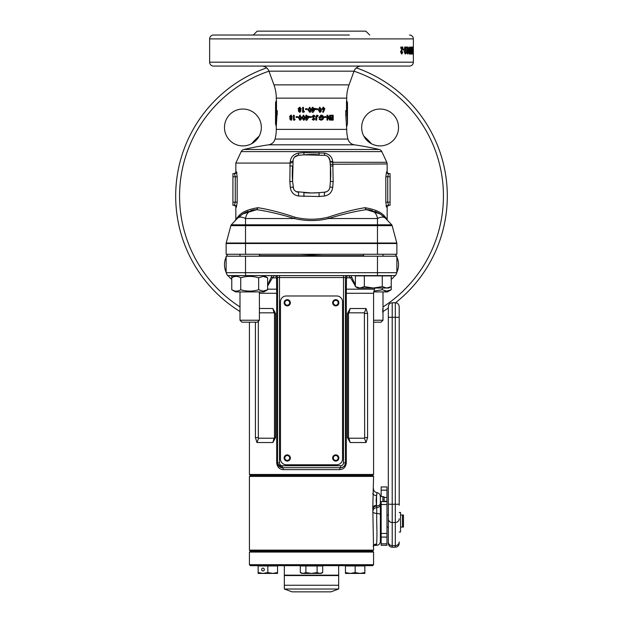 <?xml version="1.0" encoding="UTF-8"?>
<svg xmlns="http://www.w3.org/2000/svg" width="623" height="623" viewBox="0 0 623 623"><rect width="100%" height="100%" fill="white"/><g stroke="black" fill="none" stroke-linecap="round" stroke-linejoin="round"><path stroke-width="0.93" d="M373.582 564.687L372.616 565.661L250.384 565.661L249.418 564.687L373.582 564.687L373.582 552.079L249.418 552.079L250.384 551.106L372.616 551.106L250.384 551.106L249.418 550.14L373.582 550.14L372.795 507.589L373.582 476.408L249.418 476.408L250.384 475.442L372.616 475.442L373.582 476.408M284.337 565.661L284.337 575.161L338.663 575.161L338.663 565.661M284.337 589.023L292.101 591.85L330.899 591.85L338.663 589.023L338.663 585.254L284.337 585.254L338.663 585.254L338.663 575.551L284.337 575.551L284.337 589.023L338.663 589.023M338.857 457.983A3.107 3.107 0 0 0 335.75 454.876A3.107 3.107 0 0 0 332.651 457.983A3.107 3.107 0 0 0 335.75 461.082A3.107 3.107 0 0 0 338.857 457.983M290.349 457.983A3.107 3.107 0 0 0 287.25 454.876A3.107 3.107 0 0 0 284.143 457.983A3.107 3.107 0 0 0 287.25 461.082A3.107 3.107 0 0 0 290.349 457.983M290.349 302.77A3.107 3.107 0 0 0 287.25 299.663A3.107 3.107 0 0 0 284.143 302.77A3.107 3.107 0 0 0 287.25 305.877A3.107 3.107 0 0 0 290.349 302.77M338.857 302.77A3.107 3.107 0 0 0 335.75 299.663A3.107 3.107 0 0 0 332.651 302.77A3.107 3.107 0 0 0 335.75 305.877A3.107 3.107 0 0 0 338.857 302.77M342.541 458.949L342.541 301.797A5.817 5.817 0 0 0 336.724 295.98L286.276 295.98A5.817 5.817 0 0 0 280.459 301.797L280.459 458.949A5.817 5.817 0 0 0 286.276 464.774L336.724 464.774A5.817 5.817 0 0 0 342.541 458.949M355.383 286.635L357.781 288.021L359.86 288.021L355.383 286.635L355.383 275.896L391.228 275.896L391.228 286.635L386.743 288.021L388.822 288.021L391.228 286.635L391.228 289.734L386.743 291.12L382.265 289.734L373.831 291.112M359.86 288.021L373.302 288.021L364.346 286.635L359.86 288.021M373.302 288.021L386.743 288.021L382.265 286.635L373.302 288.021M382.265 286.635L382.265 275.896M364.346 286.635L364.346 275.896M257.455 322.169L241.934 322.169L239.995 320.23L259.394 320.23L257.455 322.169M239.995 254.27L239.995 256.209M363.606 255.679L259.394 255.679L259.394 254.27L259.394 256.209M239.995 291.907L239.995 320.23M259.394 291.907L259.394 320.23M382.779 312.559L382.802 308.385M373.582 320.23L383.005 320.23L381.066 322.169L373.582 322.169M383.005 291.907L383.005 320.23M373.683 291.907L387.467 291.907L391.228 289.734M384.656 290.801L386.743 291.12M382.265 288.021L382.265 289.734M267.617 289.734L263.14 291.12L258.654 289.734C252.697 291.556 246.724 291.556 240.735 289.734C237.752 291.556 234.77 291.556 231.772 289.734L235.533 291.907L263.856 291.907L267.617 289.734L267.617 277.78L263.14 276.394L258.654 277.78C252.665 275.958 246.692 275.958 240.735 277.78C237.745 275.958 234.754 275.958 231.772 277.78L231.772 275.896L235.027 275.896M235.533 275.607L231.772 277.78L231.772 289.734L233.952 290.731M265.227 276.713L263.147 276.394M240.735 289.734L240.735 277.78M258.654 289.734L258.654 277.78M345.454 572.553L345.454 573.417L350.305 573.417L345.454 572.553L345.454 565.949L364.852 565.949L364.852 572.553L360.001 573.417L355.157 572.553L350.305 573.417L364.852 573.417L364.852 572.553M355.157 572.553L355.157 565.949M261.652 569.539A1.55 1.347 -90 0 0 264.339 569.539A1.55 1.347 -90 0 0 261.652 569.539M258.148 572.553L258.148 565.949L277.546 565.949L277.546 572.553L272.695 573.417L267.843 572.553L262.999 573.417L258.148 572.553L258.148 573.417L277.546 573.417L277.546 572.553M267.843 572.553L267.843 565.949M376.79 494.927C377.086 491.703 377.008 491.952 376.565 495.69L376.128 500.456L376.744 507.589L376.689 521.038C377.063 532.244 377.024 539.939 376.565 544.097L373.122 546.122M382.896 501.608L382.896 496.578L380.373 496.508L380.373 541.473C380.155 543.801 378.885 545.094 376.565 545.351L376.565 544.097A3.878 3.637 -154.5 0 0 373.582 545.398M380.373 505.962L380.373 504.334L381.151 504.334M373.582 552.079L372.616 551.106L373.582 550.14M380.373 521.038L380.373 511.662M249.418 550.14L249.418 476.408M372.795 507.589A3.878 2.36 -7.1 0 1 376.565 505.222L376.565 495.69A3.878 2.36 7.1 0 1 372.795 493.323M380.373 503.252A3.878 2.741 180 0 1 376.642 505.993A3.878 2.741 -8.3 0 0 372.943 508.734M380.373 504.856A3.878 2.741 180 0 1 376.744 507.589A3.878 2.749 -6.9 0 0 373.146 510.33M373.193 512.254A3.878 1.215 -177.9 0 0 376.775 513.461A3.878 1.207 -0 0 1 380.373 514.668M395.317 302.77L392.21 302.77L392.21 317.317L395.317 317.317L395.317 302.77C397.669 302.996 398.961 304.289 399.195 306.648L399.195 505.261M386.969 527.05L388.331 527.05L388.331 543.349L388.331 507.044M388.331 507.247L388.331 306.648C388.557 304.289 389.85 302.996 392.21 302.77M380.373 513.079L381.151 513.079M380.373 528.989L381.151 528.989M386.969 515.019L388.331 515.019M400.55 515.019L402.489 515.019L402.489 527.05L400.55 527.05M402.489 515.019L403.463 515.019L403.463 527.05L402.489 527.05M384.118 497.489L386.969 497.489L386.969 545.289L381.151 545.289L381.151 533.444L386.969 533.444M386.969 501.608L381.151 501.608L381.151 533.444M381.151 496.578L381.151 486.984M386.969 497.489L386.969 486.984M384.118 501.608L384.118 496.905L382.896 496.578M400.55 512.456L399.195 512.456L400.55 512.612L400.55 531.995L399.195 531.995M300.302 565.949L322.698 565.949L322.698 572.553L319.903 573.417L317.099 572.553L311.5 573.417L305.901 572.553L303.097 573.417L300.302 572.553L300.302 565.949M300.302 572.553L301.797 573.417L321.203 573.417L322.698 572.553M319.903 573.417L321.32 573.183M317.099 572.553L317.099 565.949M305.901 572.553L305.901 565.949M377.445 217.848L378.091 218.237M245.555 217.848L244.909 218.237M398.525 127.466A18.433 18.433 0 0 0 380.092 109.033A18.433 18.433 0 0 0 361.659 127.466A18.433 18.433 0 0 0 380.092 145.899A18.433 18.433 0 0 0 398.525 127.466M261.341 127.466A18.433 18.433 0 0 0 242.908 109.033A18.433 18.433 0 0 0 224.475 127.466A18.433 18.433 0 0 0 242.908 145.899A18.433 18.433 0 0 0 261.341 127.466M227.683 254.27A18.433 18.433 0 0 0 226.523 256.209M226.133 257.011A18.433 18.433 0 0 0 226.133 272.298M396.867 272.298A18.433 18.433 0 0 0 396.867 257.011M396.477 256.209A18.433 18.433 0 0 0 395.317 254.27M246.474 66.069L273.637 66.069L246.474 66.069M349.363 66.069L376.526 66.069L349.363 66.069M243.819 149.473L379.181 149.473A299.943 299.943 0 0 0 354.347 144.816L268.653 144.816A299.943 299.943 0 0 0 243.819 149.473A3.878 3.878 0 0 0 241.179 151.615L235.837 163.078L290.1 163.078L290.225 161.754C290.809 157.019 293.573 154.138 298.51 153.118L303.931 152.619L324.49 153.118C329.442 154.154 332.207 157.035 332.775 161.754L333.165 181.698L332.69 187.383C331.989 192.289 329.248 195.17 324.466 196.027L319.062 196.525L298.534 196.027C293.752 195.17 291.011 192.289 290.31 187.383L289.835 181.698L290.061 163.078M379.181 149.473A3.878 3.878 0 0 1 381.821 151.615L386.805 162.299L332.83 162.299A3.878 1.62 175 0 1 329.956 160.999M346.715 129.382A38.805 38.805 0 0 0 347.946 139.069L275.055 139.069A38.805 38.805 0 0 0 276.285 129.382L346.715 129.382L345.765 114.827L345.765 110.598L346.505 110.598L346.715 98.138A38.805 38.805 0 0 1 349.051 84.868L354.035 71.178A7.764 7.764 0 0 1 361.324 66.069M276.082 114.546L275.514 123.556L276.114 114.321L276.114 112.265L275.576 112.265L275.576 102.561L276.495 100.895L276.495 110.598L276.285 98.138A38.805 38.805 0 0 0 273.949 84.868L268.965 71.178A7.764 7.764 0 0 0 261.676 66.069M346.715 100.895L347.486 102.561L347.424 112.265L346.886 112.265L347.486 123.556L347.486 102.561M346.505 100.895L347.424 102.561L346.505 100.895L346.505 110.598L347.424 112.265M275.576 112.265L276.495 110.598L277.235 110.598L276.285 126.539L275.514 123.556L275.576 102.561M439.184 242.331L439.924 240.229M439.285 242.059L439.612 241.132M440.718 237.854L441.543 235.221M442.743 230.993L443.405 228.392M442.875 230.479L443.078 229.692M442.291 232.628L443.015 229.957M443.638 227.434L444.581 223.159M445.336 219.117L445.616 217.435M446.418 211.602L446.574 210.216M446.504 210.823L446.707 208.83M446.364 212.038L446.489 210.956M446.917 206.338L447.104 203.581M447.228 200.715L447.275 199.01M175.694 196.058A135.806 135.806 0 0 0 239.995 311.523A135.806 135.806 0 0 1 266.644 67.876M382.639 311.749A135.806 135.806 0 0 0 388.331 308.05A135.806 135.806 0 0 1 382.639 311.749M447.306 196.058A135.806 135.806 0 0 1 395.504 302.77A135.806 135.806 0 0 0 356.356 67.876M349.363 35.028L213.525 35.028A3.878 3.878 0 0 0 209.639 38.914L209.639 62.191A3.878 3.878 0 0 0 213.525 66.069L409.475 66.069A3.878 3.878 0 0 0 413.361 62.191L209.639 62.191M409.475 35.028A3.878 3.878 0 0 1 413.361 38.914L413.361 62.191M413.236 50.502L413.322 54.037L413.298 50.502M412.979 47.06L412.979 54.037L412.403 54.037L412.854 48.22L412.387 48.22L412.387 47.06L412.979 47.06L412.387 47.06M411.055 51.577L412.013 51.577L411.25 47.06L411.25 54.037M412.013 51.577L412.013 47.06M412.224 47.06L412.224 54.037M410.565 49.451L411.515 49.451L412.005 54.037M411.515 49.451L411.515 54.037M410.573 52.028L410.954 50.907L410.253 54.037L410.253 47.06L410.573 52.028L409.63 52.028M408.447 50.502L409.124 54.037L409.747 50.518L409.124 46.966L408.447 50.502M407.458 48.135L407.707 48.937L408.143 48.789L407.52 46.966L406.671 50.541L407.489 54.037L408.197 51.764L407.535 49.56L407.099 50.144L407.458 48.135L406.546 48.135M406.383 47.06L404.623 47.06L404.623 48.399L405.643 48.399L404.623 52.137L405.472 54.037L406.313 51.927L405.814 51.802L405.48 52.869L405.262 51.148L406.383 47.06M404.226 50.097L403.12 50.097L403.12 48.937L404.226 48.937L404.226 50.097M402.925 47.06L400.823 47.06L400.823 48.399L402.037 48.399L400.823 52.137L401.827 54.037L402.847 51.927L402.24 51.802L401.843 52.869L401.586 51.148L402.925 47.06M299.632 107.234L298.106 108.713L298.721 109.967L298.331 110.956L299.632 112.335L300.971 110.972L300.582 109.967L301.205 108.713L299.632 107.234M302.638 112.21L302.638 107.358L303.487 107.358L303.487 111.4L304.46 111.4L303.954 112.21L302.638 112.21M305.558 109.531L305.558 108.729L307.217 108.729L307.217 109.531L305.558 109.531M309.654 107.234L308.027 109.78L309.678 112.335L310.916 111.673L311.313 109.734L309.654 107.234M312.185 112.335L312.185 109.157L311.749 109.157L312.185 107.358L313.058 107.358L313.058 108.355L315.098 108.355L315.098 109.235L313.05 112.335L312.185 112.335L313.089 112.335L315.098 109.235M315.783 109.531L315.783 108.729L317.442 108.729L317.442 109.531L315.783 109.531L317.278 109.531L317.278 108.729L315.783 108.729M319.833 107.234L318.236 109.78L319.864 112.335L321.055 111.673L321.437 109.734L319.833 107.234M323.415 110.279L322.621 111.945L323.345 112.335L324.84 108.752L323.438 107.234L322.029 108.745L323.415 110.279M290.855 115.13L289.555 116.61L290.077 117.864L289.75 118.861L290.863 120.231L292.016 118.868L291.681 117.864L292.226 116.61L290.855 115.13M293.488 120.107L293.488 115.255L294.243 115.255L294.243 119.297L295.115 119.297L294.663 120.107L293.488 120.107M296.12 117.428L296.12 116.626L297.646 116.626L297.646 117.428L296.12 117.428M299.928 115.13L298.394 117.677L299.951 120.231L301.119 119.569L301.501 117.63L299.928 115.13M303.51 115.13L301.921 117.677L303.533 120.231L304.74 119.569L305.13 117.63L303.51 115.13M306.89 120.231L305.986 120.231L305.986 117.062L306.142 120.231L306.89 120.231L308.891 117.132L308.891 116.252L306.851 116.252L306.851 115.255L305.986 115.255L305.986 116.252L306.142 115.255L306.851 115.255M305.986 116.252L305.558 116.252L305.986 117.062M309.576 117.428L309.576 116.626L311.251 116.626L311.251 117.428L309.576 117.428M313.595 119.359L312.894 118.861L312.248 119.46L313.587 120.231L314.856 119.001L312.995 116.462L315.098 116.166L313.579 115.13L312.123 116.509L313.984 119.04L312.855 118.861M318.298 115.816L317.652 116.423L316.99 116.003L316.702 116.68L316.702 120.107L315.845 120.107L315.845 116.883L316.99 115.13L318.298 115.816L317.481 116.423M321.172 119.359L319.763 118.705L319.116 119.336L321.149 120.231L323.026 119.382L323.625 117.708C323.493 116.104 322.659 115.247 321.125 115.13L318.789 117.739L321.141 117.739L321.141 116.875L319.794 116.875L321.11 116.003L322.8 117.708L321.172 119.359L319.537 118.705M324.435 117.428L324.435 116.626L325.985 116.626L325.985 117.428L324.435 117.428L325.58 117.428L325.58 116.626L324.435 116.626M329.614 115.255L329.614 118.44L327.698 115.255L326.997 115.255L326.997 120.107L327.768 120.107L327.768 116.914L329.692 120.107L330.354 120.107L330.354 115.255L329.614 115.255L329.692 120.107M331.086 120.107L331.086 119.234L332.511 119.234L332.511 118.3L331.086 118.3L331.086 117.428L332.511 117.428L332.511 116.127L331.086 116.127L331.086 115.255L333.204 115.255L333.204 120.107L331.086 120.107L332.604 120.107L332.604 115.255L331.086 115.255M276.285 129.382L276.293 125.488M296.338 191.666L311.5 192.99A87.306 87.306 0 0 0 319.108 192.655L324.793 192.157A5.623 5.623 0 0 0 329.91 187.048L330.408 181.363A87.306 87.306 0 0 0 330.408 166.139L329.91 160.454L328.461 157.152M333.165 181.698L330.408 181.363L330.408 166.139L333.165 165.804M372.079 210.473L366.262 209.663C355.203 211.275 342.627 214.234 328.523 218.533C317.177 221.22 305.823 221.22 294.477 218.533L245.532 218.533C241.747 216.64 238.967 216.64 237.199 218.533L231.32 224.81L245.532 224.81L245.532 243.017L396.796 243.017L392.14 225.635L230.86 225.635A1.939 1.939 0 0 1 231.32 224.81L237.199 218.533A1.939 1.846 43.2 0 0 237.674 217.209L235.837 219.226L237.674 217.209C240.782 212.568 247.518 209.406 257.883 207.724L258.109 207.724C268.731 209.398 280.989 212.56 294.905 217.209C305.971 219.888 317.029 219.888 328.095 217.209C341.988 212.568 354.253 209.406 364.891 207.724L365.117 207.724C375.467 209.398 382.203 212.56 385.326 217.209L387.163 219.226L387.163 207.218L386.595 207.218L385.824 202.171L385.824 176.761L386.595 171.714A1.939 1.924 -90 0 0 388.518 173.653L390.076 173.653L390.076 205.279L388.518 205.279L390.076 205.279M386.595 171.714L387.163 171.714L387.163 163.942L330.245 164.277M236.724 172.306L235.837 171.714L235.837 163.078M236.405 171.714L237.176 176.761L237.176 202.171L236.405 207.218A1.939 1.924 90 0 0 234.482 205.279L232.924 205.279L232.924 173.653L234.482 173.653A1.939 1.924 90 0 0 236.405 171.714M235.307 220.55L235.837 219.226L235.837 207.218C236.327 206.743 235.681 206.096 233.898 205.279L234.482 205.279L235.268 202.171L232.924 202.171M387.693 220.55L385.326 217.209A1.939 1.846 136.8 0 0 385.801 218.533C384.033 216.64 381.253 216.64 377.468 218.533L328.523 218.533A1.939 0.413 76.5 0 1 328.095 217.209M386.096 205.8L386.252 206.556M386.276 206.626L386.595 207.218A1.939 1.924 90 0 1 388.518 205.279L389.102 205.279C387.319 206.096 386.673 206.743 387.163 207.218M236.904 173.132L236.748 172.376M369.704 35.028L365.826 31.15L257.174 31.15L253.296 35.028M396.796 243.017A1.939 1.939 0 0 1 396.867 243.523L396.867 254.27L226.133 254.27L226.133 243.523A1.939 1.939 0 0 1 226.204 243.017L245.532 243.017L245.532 243.523L226.133 243.523A1.939 1.939 0 0 1 226.204 243.017L230.86 225.635M303.938 196.525L303.892 192.655A87.306 87.306 0 0 0 311.5 192.99L319.108 192.655L319.062 196.525M387.163 171.714C386.673 172.182 387.319 172.836 389.102 173.653L388.518 173.653L387.732 176.761L390.076 176.761M389.102 173.653L390.076 173.653M385.824 176.761L387.732 176.761L387.732 202.171L388.518 205.279M237.176 202.171L235.268 202.171L235.268 176.761L234.482 173.653L232.924 173.653M332.775 161.754A3.878 1.62 175 0 1 329.91 160.454A5.623 5.623 0 0 0 324.793 155.337L303.892 154.847L298.207 155.337L294.547 157.144M319.069 152.619L319.108 154.847A87.306 87.306 0 0 0 303.892 154.847L303.931 152.619M298.51 153.118A3.878 0.553 85 0 1 298.207 155.337A5.623 5.623 0 0 0 293.09 160.454L292.592 181.363L293.62 188.979M289.835 165.804L292.592 166.139A87.306 87.306 0 0 0 292.592 181.363L289.835 181.698M290.31 187.383L293.09 187.048A5.623 5.623 0 0 0 298.207 192.157A3.878 0.662 95 0 1 298.534 196.027M324.466 196.027A3.878 0.662 85 0 1 324.793 192.157L326.662 191.666M294.905 217.209A1.939 0.413 103.5 0 1 294.477 218.533C280.358 214.226 267.773 211.267 256.738 209.663C250.22 209.562 246.482 212.521 245.532 218.533L245.532 224.81L391.68 224.81A1.939 1.939 0 0 1 392.14 225.635A1.939 1.939 0 0 0 391.68 224.81L384.43 217.17L380.295 213.985L366.41 209.663L365.117 207.724M392.14 225.635A1.939 1.939 0 0 0 391.68 224.81L385.801 218.533L380.295 213.985M276.3 124.943L276.324 124.32M276.114 114.321L277.235 114.827L277.235 110.598L276.114 112.265M346.886 112.265L345.765 110.598L345.765 114.827L346.886 114.321M345.89 115.605L345.999 116.384M346.692 124.693L346.715 126.539L347.486 123.556M213.525 35.028L273.637 35.028M259.152 136.164A79.549 79.549 0 0 0 251.606 143.718M371.394 143.718A79.549 79.549 0 0 0 363.848 136.164M228.08 275.607A18.433 18.433 0 0 0 231.772 279.345M391.228 279.345A18.433 18.433 0 0 0 394.92 275.607M322.815 254.27L311.5 254.784L300.185 254.27M439.363 150.291L437.821 146.187M442.003 158.46L440.718 154.27M442.961 161.972L442.626 160.703M443.21 162.953L443.046 162.307M442.898 161.723L442.774 161.248M442.914 161.793L442.268 159.402M444.596 169.051L443.615 164.597M444.324 167.743L444.074 166.606M445.5 173.981L445.219 172.306M446.302 179.556L445.943 176.823M447.306 195.708L447.228 191.323M447.259 192.289L447.221 191.144M412.403 54.037L412.979 54.037M410.58 47.06L411.53 47.06M410.954 52.246L410.004 52.246M410.51 54.037L409.568 54.037M408.649 47.73L408.711 48.135M409.747 50.518L408.813 50.518M408.704 52.869L408.641 53.267M409.568 53.329L408.633 53.329M409.35 52.184L409.124 48.135L408.852 50.502L409.124 52.869L409.35 52.184M408.197 48.135L409.124 48.135M407.972 48.82L408.898 48.82M408.197 52.869L409.124 52.869M407.208 50.728L407.076 50.144L406.188 50.144M408.197 51.764L407.278 51.764M407.201 52.869L407.029 53.57M406.609 46.966L407.224 48.789L408.143 48.789M406.562 52.869L407.481 52.869L407.458 50.728L407.481 52.869M406.539 50.728L407.458 50.728M406.227 51.732L407.138 51.732M405.308 48.399L405.48 47.06L404.623 47.06M405.262 51.148L404.374 51.148M405.16 51.958L404.272 51.958M405.48 52.869L404.592 52.869M406.313 51.927L405.409 51.927M405.332 52.869L405.012 53.78M403.12 48.937L403.12 50.097M401.851 48.399L402.053 47.06L400.823 47.06M401.586 51.148L400.721 51.148M401.461 51.958L400.605 51.958M400.885 52.854L401.843 52.869M402.847 51.927L401.975 51.927M401.874 52.869L401.391 53.882M439.488 241.498L438.639 243.811M447.259 192.484L447.298 194.36M443.919 165.905L444.121 166.824M331.086 119.234L331.927 119.234M331.086 118.3L331.927 118.3M331.086 117.428L331.927 117.428M331.086 116.127L331.927 116.127M327.768 116.914L327.324 116.914L326.997 120.107M326.997 115.255L329.614 118.44M321.11 116.003L319.794 116.875M320.876 116.875L320.876 117.739L318.789 117.739M320.861 115.13L323.29 117.708L322.706 119.382L320.884 120.231M316.842 115.13L318.112 115.816M316.99 116.003L316.562 120.107L315.845 120.107M313.517 115.13L315.004 116.166L314.257 116.626M313.548 116.003L312.948 116.462L314.763 119.001L313.525 120.231M311.251 117.428L309.623 117.428L309.623 116.626L311.251 116.626M305.722 117.062L305.722 116.252M306.975 116.252L308.891 116.252M306.851 118.713L306.851 117.062L308.011 117.062L306.975 118.713L308.011 117.062M301.921 117.677L303.728 115.13M303.751 120.231L302.186 117.677M303.51 119.359L304.476 117.622L303.728 116.003L302.996 116.337L302.762 117.677L303.51 119.359L304.273 117.622L303.51 116.003M298.394 117.677L300.247 115.13M300.27 120.231L298.752 117.677M299.928 119.359L300.971 117.622L300.247 116.003L299.429 116.337L299.204 117.677L299.928 119.359L300.675 117.622L299.928 116.003M297.646 117.428L296.54 117.428L296.54 116.626L297.646 116.626M294.663 120.107L293.986 120.107L294.243 115.255M294.718 119.297L295.115 119.297M289.555 116.61L291.424 115.13M291.432 120.231L290.349 118.861L290.668 117.864L290.162 116.61M289.75 118.861L290.349 118.861M290.077 117.864L290.668 117.864M290.855 117.365L292.055 116.696L290.863 116.003L290.24 116.672L290.855 117.365L291.502 116.696L290.863 116.003M290.879 119.359L291.852 118.806L290.863 118.238L290.443 118.814L290.879 119.359L291.299 118.806L290.863 118.238M291.852 118.806L291.299 118.806M292.055 116.696L291.502 116.696M323.111 107.234L324.474 108.752L323.018 112.335M323.454 108.106L322.543 108.791L323.454 109.469L324.03 108.791L323.454 108.106L322.862 108.791L323.454 109.469M319.607 107.234L321.164 109.734L320.79 111.673L319.63 112.335M319.84 108.106L319.108 108.441L318.883 109.78L319.84 111.462L320.596 109.726L319.84 108.106L319.085 109.78L319.84 111.462M311.749 109.157L312.162 109.157M311.749 108.355L312.162 108.355M312.185 107.358L313.011 107.358L313.058 108.355M315.004 108.355L315.004 109.235M313.058 109.157L313.011 110.808L314.124 109.157L313.058 109.157L313.058 110.808M308.027 109.78L309.709 107.234M309.732 112.335L308.12 109.78M309.662 111.462L310.472 109.726L309.709 108.106L309.133 108.441L308.891 109.78L309.662 111.462L310.441 109.726L309.662 108.106M307.217 109.531L305.722 109.531L305.722 108.729L307.217 108.729M303.954 112.21L302.887 112.21L302.887 107.358L303.487 107.358M303.705 111.4L304.46 111.4M298.106 108.713L299.959 107.234M299.959 112.335L298.697 110.956L299.071 109.967L298.472 108.713M299.632 109.469L300.683 108.791L299.64 108.106L298.915 108.776L299.632 109.469L300.379 108.791L299.64 108.106M299.655 111.462L300.457 110.91L299.64 110.341L299.149 110.917L299.655 111.462L300.138 110.91L299.64 110.341M364.891 207.724L366.262 209.663C372.78 209.562 376.518 212.521 377.468 218.533L377.468 243.523L245.532 243.523L245.532 254.27M380.708 214.25L378.099 212.731M377.117 212.256L374.742 211.283M258.109 207.724L256.738 209.663L242.705 213.985L238.57 217.17M257.883 207.724L256.59 209.663L250.937 210.473M248.25 211.283L245.563 212.404M245.088 212.638L242.316 214.234M332.69 187.383L329.91 187.048M324.793 155.337A3.878 0.553 95 0 1 324.49 153.118M293.09 160.454A3.878 1.62 5 0 1 290.225 161.754M292.903 162.556L290.1 163.078M338.18 457.983A2.422 2.422 0 0 0 335.75 455.553A2.422 2.422 0 0 0 333.328 457.983A2.422 2.422 0 0 0 335.75 460.405A2.422 2.422 0 0 0 338.18 457.983M289.672 457.983A2.422 2.422 0 0 0 287.25 455.553A2.422 2.422 0 0 0 284.82 457.983A2.422 2.422 0 0 0 287.25 460.405A2.422 2.422 0 0 0 289.672 457.983M289.672 302.77A2.422 2.422 0 0 0 287.25 300.341A2.422 2.422 0 0 0 284.82 302.77A2.422 2.422 0 0 0 287.25 305.192A2.422 2.422 0 0 0 289.672 302.77M338.18 302.77A2.422 2.422 0 0 0 335.75 300.341A2.422 2.422 0 0 0 333.328 302.77A2.422 2.422 0 0 0 335.75 305.192A2.422 2.422 0 0 0 338.18 302.77M345.454 277.578L345.454 277.546A1.939 1.939 0 0 1 347.393 275.607L346.489 277.85L346.302 293.277L346.302 462.834C345.781 467.102 343.584 469.368 339.722 469.617L283.278 469.617A1.939 0.88 90 0 0 282.398 467.678A4.852 4.852 0 0 1 277.546 462.834L277.546 277.546L279.486 277.546L279.486 462.834A2.913 2.913 0 0 0 282.398 465.739L340.602 465.739A2.913 2.913 0 0 0 343.514 462.834L343.514 277.546L279.486 277.546L279.486 275.607M373.582 474.469L372.616 475.442L250.384 475.442L249.418 474.469L373.582 474.469L373.582 293.277L345.454 293.277M259.394 308.463L272.843 308.517L275.545 313.439L275.545 437.611L272.843 442.532L256.941 442.532L255.414 437.611L255.414 322.169M283.278 469.617C279.416 469.368 277.219 467.11 276.698 462.834L276.698 293.277L276.511 277.85L275.607 275.607A1.939 1.939 0 0 1 277.546 277.546A1.939 1.939 0 0 0 275.607 275.607M355.383 285.996L350.554 277.85L348.467 275.607M343.514 275.607L343.514 277.546L345.454 277.546L345.454 462.834A4.852 4.852 0 0 1 340.602 467.678L282.398 467.678A4.852 4.852 0 0 1 277.546 462.834L279.486 462.834M274.533 275.607L272.446 277.85L267.617 285.996M377.468 256.209L396.867 256.209L396.867 272.695L395.512 275.607L227.488 275.607L226.133 272.695L226.133 256.209L377.468 256.209L377.468 272.695L396.867 272.695M226.133 272.695L377.468 272.695L377.468 275.607M366.059 308.517L367.586 313.439L367.586 437.611L366.059 442.532L350.157 442.532L347.455 437.611L347.455 313.439L350.157 308.517L366.059 308.517L364.393 312.824L348.958 312.824L348.498 313.439L348.498 437.611L348.958 438.218L364.393 438.218L364.673 437.611L364.393 312.824M366.059 442.532L364.393 438.218M350.157 442.532L348.958 438.218M348.958 312.824L350.157 308.517M258.327 321.304L258.327 437.611L258.607 438.218L274.042 438.218L274.502 437.611L274.502 313.439L274.042 312.824L259.394 312.824M258.607 438.218L256.941 442.532M274.042 438.218L272.843 442.532M272.843 308.517L274.042 312.824M267.617 285.015L271.947 275.607M351.053 275.607L355.383 285.015M277.546 278.668A1.939 0.927 180 0 0 276.511 277.85L272.446 277.85A1.939 1.121 -167.6 0 1 271.597 277.025M345.454 278.668A1.939 0.927 180 0 1 346.489 277.85L350.554 277.85A1.939 1.121 -12.4 0 0 351.403 277.025M277.671 463.917L282.398 467.678L282.398 465.739M340.602 465.739L340.602 467.678C343.328 467.624 344.947 466.012 345.454 462.834A4.852 4.852 0 0 1 340.602 467.678A1.939 0.88 -90 0 0 339.722 469.617M267.617 289.181L276.581 289.181A1.939 0.95 180 0 1 277.546 289.999M345.454 289.999A1.939 0.95 180 0 1 346.419 289.181L374.493 289.181L375.03 288.021M345.454 277.546A1.939 1.939 0 0 1 347.393 275.607A1.939 1.939 0 0 0 345.454 277.546M388.331 317.317L392.21 317.317L392.21 547.228L395.317 547.228L395.317 317.317L399.195 317.317M399.195 542.002A3.878 3.645 180 0 1 395.317 545.647L392.21 545.647A3.878 3.645 180 0 1 388.331 542.002M388.331 518.834A3.878 3.645 180 0 0 392.21 522.487L395.317 522.487A3.878 3.645 180 0 0 399.195 518.834M388.331 504.248L399.195 504.248M386.969 501.281L384.118 501.281M386.969 504.521L381.151 504.521M386.969 537.088L381.151 537.088M386.969 543.824L381.151 543.824M386.969 490.169L381.151 490.169M381.821 151.615L241.179 151.615M273.949 84.868L349.051 84.868M383.005 306.937A131.928 131.928 0 0 0 354.035 71.178L268.965 71.178A131.928 131.928 0 0 0 239.995 306.937M413.361 38.914L209.639 38.914M346.715 98.138L276.285 98.138M236.405 207.218L235.837 207.218M396.867 243.523L377.468 243.523L377.468 254.27M385.824 202.171L390.076 202.171M237.176 176.761L232.924 176.761M407.925 50.502L408.852 50.502M405.674 50.027L404.779 50.027M402.076 50.027L401.212 50.027M311.5 254.27L311.5 254.784M277.546 293.277L259.394 293.277M245.532 275.607L245.532 256.209M364.673 313.439L367.586 313.439M367.586 437.611L364.673 437.611M347.455 437.611L348.498 437.611M348.498 313.439L347.455 313.439M258.327 437.611L255.414 437.611M274.502 437.611L275.545 437.611M275.545 313.439L274.502 313.439M276.698 462.834L277.546 462.834M343.514 462.834L346.302 462.834M286.471 575.551L286.471 575.161M249.418 564.687L249.418 552.079M336.529 575.551L336.529 575.161M363.606 254.27L363.606 256.209M383.005 254.27L383.005 256.209M387.498 275.623L387.973 275.896M263.856 275.607L267.617 277.78M376.565 545.351L374.493 545.39M373.582 488.868L373.582 488.868C373.52 490.76 374.649 492.03 376.977 492.661C379.072 493.089 380.209 494.374 380.373 496.508M395.317 547.228C397.669 546.994 398.961 545.701 399.195 543.349M392.21 547.228C389.85 546.994 388.557 545.701 388.331 543.349M386.969 486.952L381.151 486.952M275.055 139.069C274.073 142.27 271.94 144.186 268.653 144.816M276.285 100.895L275.514 102.561M384.43 217.17L385.785 218.517M242.705 213.985L237.215 218.517M256.567 209.663L255.204 209.756M354.347 144.816C351.061 144.186 348.927 142.27 347.946 139.069M387.163 163.942L386.805 162.299M235.837 171.714C236.327 172.182 235.681 172.836 233.898 173.653M249.418 474.469L249.418 322.169M373.582 293.277L374.493 289.181"/></g></svg>
